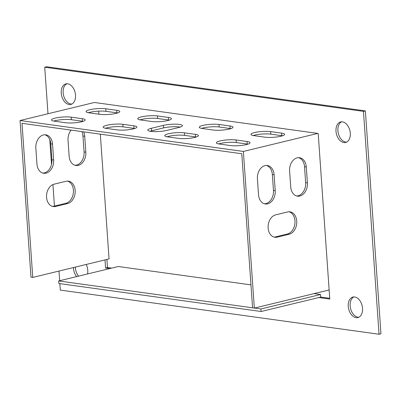 <?xml version="1.0" encoding="UTF-8"?>
<svg xmlns="http://www.w3.org/2000/svg" width="401" height="401" viewBox="0 0 401 401"><rect width="100%" height="100%" fill="white"/><g stroke="black" fill="none" stroke-linecap="round" stroke-linejoin="round"><path stroke-width="0.6" d="M42.872 173.097A11.378 8.311 97.9 0 0 51.884 159.748L50.772 143.829A11.378 8.311 97.9 0 0 44.862 134.771M67.493 181.092A11.378 8.311 -82.1 0 1 73.403 192.33A11.378 8.311 -82.1 0 1 65.844 203.317L53.924 206.204A11.378 8.311 -82.1 0 1 52.471 206.39M329.146 289.963L254.334 308.098L243.382 151.448L20.05 120.516L94.004 102.586M20.05 120.516L31.002 277.171L32.762 277.417L109.052 258.916L100.325 134.16M75.052 165.292A11.378 8.311 97.9 0 0 84.07 151.944L82.957 136.024A11.378 8.311 97.9 0 0 81.889 131.603M98.716 111.127L98.932 114.185M254.334 308.098L252.575 307.858L241.778 153.748L22.01 123.313L32.762 277.417M53.644 159.994L52.531 144.074A11.378 8.311 97.9 0 0 45.749 134.826A11.378 8.311 97.9 0 0 35.844 148.119L36.957 164.039A11.378 8.311 97.9 0 0 43.739 173.282A11.378 8.311 97.9 0 0 53.644 159.994L51.884 159.748M54.125 184.164A11.378 8.311 97.9 0 0 46.531 195.753A11.378 8.311 97.9 0 0 53.343 206.575A11.378 8.311 97.9 0 0 55.679 206.45L67.604 203.558A11.378 8.311 97.9 0 0 75.193 191.969A11.378 8.311 97.9 0 0 68.381 181.147A11.378 8.311 97.9 0 0 66.045 181.272L54.125 184.164M71.117 130.114A11.378 8.311 97.9 0 0 68.03 140.315L69.142 156.235A11.378 8.311 97.9 0 0 75.924 165.483A11.378 8.311 97.9 0 0 85.829 152.19L84.716 136.27A11.378 8.311 97.9 0 0 83.649 131.849M282.499 135.789A11.378 2.15 -4 0 0 281.803 135.678L270.81 134.155A11.378 2.15 -4 0 0 253.247 135.543M117.638 112.957A11.378 2.15 -4 0 0 116.942 112.846L105.954 111.323A11.378 2.15 -4 0 0 88.39 112.711M169.297 120.11A11.378 2.15 -4 0 0 168.6 119.999L157.608 118.475A11.378 2.15 -4 0 0 140.044 119.864M230.846 128.636A11.378 2.15 -4 0 0 230.149 128.52L219.157 127.002A11.378 2.15 -4 0 0 201.593 128.39M247.933 144.17A11.378 2.15 -4 0 0 247.237 144.059L236.244 142.535A11.378 2.15 -4 0 0 218.68 143.924M83.072 121.338A11.378 2.15 -4 0 0 82.375 121.227L71.383 119.704A11.378 2.15 -4 0 0 53.819 121.092M134.726 128.49A11.378 2.15 -4 0 0 134.029 128.38L123.042 126.856A11.378 2.15 -4 0 0 105.478 128.245M196.274 137.017A11.378 2.15 -4 0 0 195.578 136.906L184.59 135.383A11.378 2.15 -4 0 0 167.027 136.771M180.27 127.077A11.378 2.15 -4 0 0 163.538 127.924L151.618 130.816A11.378 2.15 -4 0 0 150.089 131.247M296.625 195.979A11.378 8.311 97.9 0 0 305.642 182.63L304.529 166.711A11.378 8.311 97.9 0 0 298.615 157.653M264.444 203.783A11.378 8.311 97.9 0 0 273.457 190.435L272.344 174.515A11.378 8.311 97.9 0 0 266.434 165.453M289.066 211.773A11.378 8.311 -82.1 0 1 294.976 223.016A11.378 8.311 -82.1 0 1 287.417 234.004L275.497 236.891A11.378 8.311 -82.1 0 1 274.043 237.076M307.402 182.876L306.289 166.956A11.378 8.311 97.9 0 0 299.507 157.708A11.378 8.311 97.9 0 0 289.602 171.001L290.715 186.921A11.378 8.311 97.9 0 0 297.497 196.164A11.378 8.311 97.9 0 0 307.402 182.876L305.642 182.63M275.216 190.681L274.104 174.756A11.378 8.311 97.9 0 0 267.322 165.513A11.378 8.311 97.9 0 0 257.417 178.806L258.53 194.726A11.378 8.311 97.9 0 0 265.312 203.969A11.378 8.311 97.9 0 0 275.216 190.681L273.457 190.435M289.176 234.244L277.251 237.136A11.378 8.311 -82.1 0 1 274.916 237.262A11.378 8.311 -82.1 0 1 268.104 226.435A11.378 8.311 -82.1 0 1 275.698 214.846L287.617 211.959A11.378 8.311 -82.1 0 1 289.953 211.833A11.378 8.311 -82.1 0 1 296.765 222.655A11.378 8.311 -82.1 0 1 289.176 234.244L287.417 234.004M243.382 151.448L317.762 133.413L94.43 102.481M253.948 135.653L264.936 137.177A11.378 2.15 -4 0 0 277.482 136.871A11.378 2.15 -4 0 0 284.63 134.36A11.378 2.15 -4 0 0 281.627 133.127L270.635 131.608A11.378 2.15 -4 0 0 258.089 131.914A11.378 2.15 -4 0 0 250.941 134.425A11.378 2.15 -4 0 0 253.948 135.653M89.087 112.821L100.075 114.345A11.378 2.15 -4 0 0 112.621 114.039A11.378 2.15 -4 0 0 119.769 111.528A11.378 2.15 -4 0 0 116.766 110.3L105.774 108.776A11.378 2.15 -4 0 0 93.233 109.082A11.378 2.15 -4 0 0 86.08 111.593A11.378 2.15 -4 0 0 89.087 112.821M140.741 119.974L151.733 121.498A11.378 2.15 -4 0 0 164.275 121.192A11.378 2.15 -4 0 0 171.427 118.681A11.378 2.15 -4 0 0 168.42 117.453L157.428 115.929A11.378 2.15 -4 0 0 144.886 116.235A11.378 2.15 -4 0 0 137.738 118.746A11.378 2.15 -4 0 0 140.741 119.974M229.968 125.974L218.976 124.455A11.378 2.15 -4 0 0 206.435 124.756A11.378 2.15 -4 0 0 199.287 127.272A11.378 2.15 -4 0 0 202.289 128.5L213.282 130.024A11.378 2.15 -4 0 0 225.823 129.718A11.378 2.15 -4 0 0 232.971 127.207A11.378 2.15 -4 0 0 229.968 125.974L230.149 128.52M219.377 144.034L230.369 145.558A11.378 2.15 -4 0 0 242.911 145.252A11.378 2.15 -4 0 0 250.064 142.741A11.378 2.15 -4 0 0 247.056 141.513L236.069 139.989A11.378 2.15 -4 0 0 223.522 140.295A11.378 2.15 -4 0 0 216.375 142.806A11.378 2.15 -4 0 0 219.377 144.034M54.516 121.202L65.508 122.726A11.378 2.15 -4 0 0 78.055 122.42A11.378 2.15 -4 0 0 85.202 119.909A11.378 2.15 -4 0 0 82.195 118.681L71.208 117.157A11.378 2.15 -4 0 0 58.661 117.463A11.378 2.15 -4 0 0 51.513 119.974A11.378 2.15 -4 0 0 54.516 121.202M106.175 128.36L117.167 129.879A11.378 2.15 -4 0 0 129.708 129.573A11.378 2.15 -4 0 0 136.856 127.062A11.378 2.15 -4 0 0 133.854 125.834L122.861 124.31A11.378 2.15 -4 0 0 110.32 124.616A11.378 2.15 -4 0 0 103.167 127.127A11.378 2.15 -4 0 0 106.175 128.36M195.402 134.355L184.41 132.836A11.378 2.15 -4 0 0 171.869 133.142A11.378 2.15 -4 0 0 164.716 135.653A11.378 2.15 -4 0 0 167.723 136.881L178.711 138.405A11.378 2.15 -4 0 0 191.257 138.099A11.378 2.15 -4 0 0 198.405 135.588A11.378 2.15 -4 0 0 195.402 134.355L195.578 136.906M166.826 130.4L178.746 127.508A11.378 2.15 -4 0 0 182.4 125.648A11.378 2.15 -4 0 0 175.538 124.165A11.378 2.15 -4 0 0 163.357 125.378L151.438 128.27A11.378 2.15 -4 0 0 147.784 130.13A11.378 2.15 -4 0 0 154.646 131.618A11.378 2.15 -4 0 0 166.826 130.4M318.705 297.537L320.695 297.056L329.727 298.309M106.912 259.437L107.478 267.527L111.668 268.109M66.867 83.749A10.561 6.932 -103.6 0 0 63.142 92.691A10.561 6.932 -103.6 0 0 71.794 104.075M353.882 296.925A10.561 6.932 -103.6 0 0 350.153 305.868A10.561 6.932 -103.6 0 0 358.81 317.251M59.859 283.637L60.31 290.103L379.045 334.244L380.95 333.782L365.366 110.897L46.636 66.756L44.727 67.218L47.98 113.744M75.353 267.086A10.561 6.932 -103.6 0 0 78.531 276.144M341.637 121.804A10.561 6.932 -103.6 0 0 338.319 133.368A10.561 6.932 -103.6 0 0 346.564 142.129M318.79 297.517L329.777 299.041L318.204 133.473L317.762 133.413M61.233 93.157A10.561 6.932 -103.6 0 0 70.867 104.41A10.561 6.932 -103.6 0 0 75.112 92.511A10.561 6.932 -103.6 0 0 65.889 83.879A10.561 6.932 -103.6 0 0 61.233 93.157M348.248 306.329A10.561 6.932 -103.6 0 0 357.882 317.582A10.561 6.932 -103.6 0 0 362.128 305.687A10.561 6.932 -103.6 0 0 352.9 297.051A10.561 6.932 -103.6 0 0 348.248 306.329M379.045 334.244L363.456 111.363L44.727 67.218M49.789 139.593L51.518 164.31M52.932 184.565L54.436 206.084M58.982 271.056L59.659 280.72M87.538 273.958A10.561 6.932 -103.6 0 0 87.769 270.254A10.561 6.932 -103.6 0 0 86.22 264.454M73.448 267.552A10.561 6.932 -103.6 0 0 76.626 276.605M350.289 133.187A10.561 6.932 -103.6 0 0 340.655 121.929A10.561 6.932 -103.6 0 0 336.409 133.829A10.561 6.932 -103.6 0 0 345.637 142.465A10.561 6.932 -103.6 0 0 350.289 133.187M105.002 259.898L105.568 267.988L109.759 268.57M105.568 267.988L107.478 267.527M363.456 111.363L365.366 110.897M250.971 284.875L118.29 266.505L58.686 280.956L58.867 283.502L261.096 311.507L318.79 297.552M320.695 297.056L320.519 294.509L260.916 308.96L261.096 311.507M314.068 293.617L320.519 294.509M58.686 280.956L252.575 307.808M254.47 308.068L260.916 308.96M151.618 130.816L151.438 128.27M163.538 127.924L163.357 125.378M184.59 135.383L184.41 132.836M123.042 126.856L122.861 124.31M134.029 128.38L133.854 125.834M71.383 119.704L71.208 117.157M82.375 121.227L82.195 118.681M236.244 142.535L236.069 139.989M247.237 144.059L247.056 141.513M277.251 237.136L275.497 236.891M55.679 206.45L53.924 206.204M67.604 203.558L65.844 203.317M50.772 143.829L52.531 144.074M274.104 174.756L272.344 174.515M84.07 151.944L85.829 152.19M82.957 136.024L84.716 136.27M306.289 166.956L304.529 166.711M219.157 127.002L218.976 124.455M157.608 118.475L157.428 115.929M168.6 119.999L168.42 117.453M105.954 111.323L105.774 108.776M116.942 112.846L116.766 110.3M270.81 134.155L270.635 131.608M281.803 135.678L281.627 133.127"/></g></svg>
